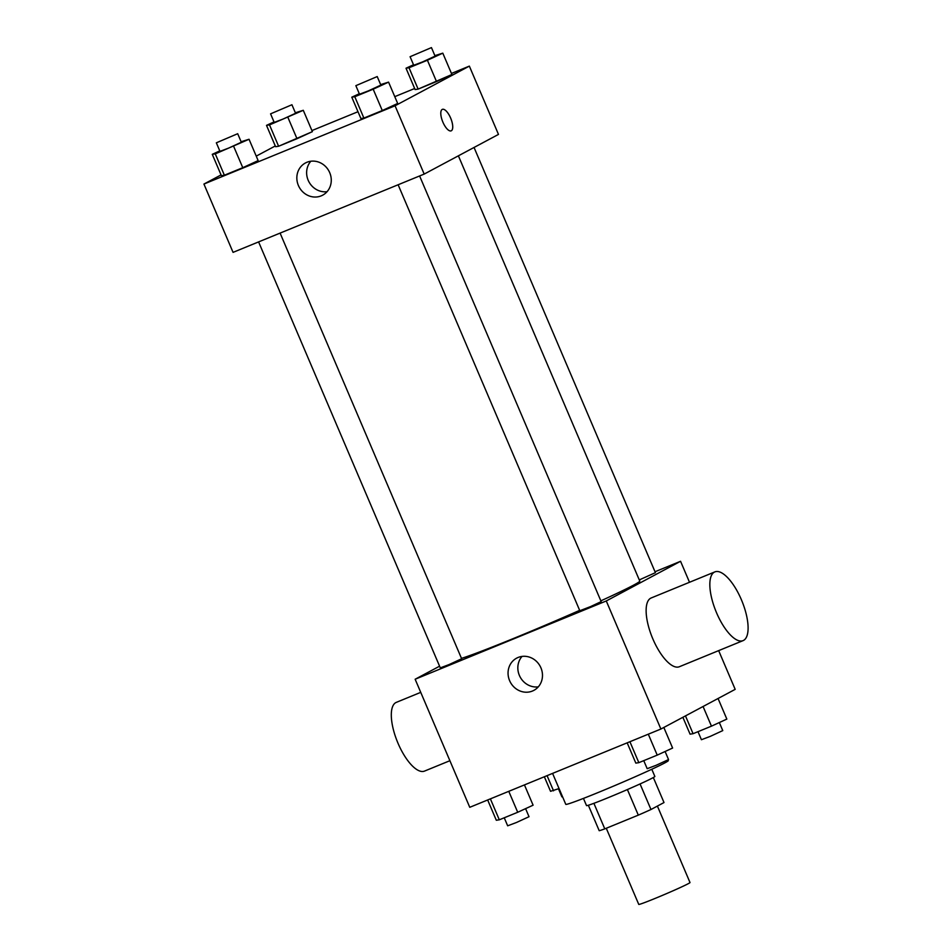 <?xml version="1.0" encoding="UTF-8"?>
<svg xmlns="http://www.w3.org/2000/svg" width="952" height="952" viewBox="0 0 952 952"><rect width="100%" height="100%" fill="white"/><g stroke="black" fill="none" stroke-linecap="round" stroke-linejoin="round"><path stroke-width="1.43" d="M606.269 828.252L638.756 904.4A27.858 0.988 -23.1 0 0 659.843 896.463A27.858 0.988 -23.1 0 0 688.272 883.682A27.858 0.988 -23.1 0 0 690.01 882.54L657.392 806.082M627.404 789.565L638.304 815.138L604.782 828.871A35.962 1.273 -23.1 0 1 599.213 830.715L588.348 805.249M653.334 777.534L664.008 802.548L650.978 809.509A35.962 1.273 -23.1 0 1 638.304 815.138M640.065 783.948L650.978 809.509M651.787 769.264L654.857 776.439A37.152 1.321 156.9 0 1 621.204 792.231A37.152 1.321 156.9 0 1 586.515 805.594L583.445 798.419M593.893 803.321L604.782 828.871M552.577 773.393L565.785 804.345A55.728 1.987 -23.1 0 0 607.971 788.458A55.728 1.987 -23.1 0 0 664.817 762.909A55.728 1.987 -23.1 0 0 668.292 760.612L668.006 759.934M718.665 650.632L735.182 689.355L660.89 729.03L469.764 807.308L415.143 679.24L439.574 666.198M655.024 571.747L680.561 561.287L689.51 582.279M600.843 600.855A99.936 3.558 -23.1 0 0 633.532 585.171A99.936 3.558 -23.1 0 0 639.768 581.053L458.388 155.819M461.482 658.367A99.936 3.558 -23.1 0 0 579.649 610.351M680.561 561.287L606.269 600.962L415.143 679.24M258.599 241.903L440.3 667.876L449.082 664.567L461.649 658.76L280.09 233.097M639.292 579.923L655.404 572.664L474.048 147.465M419.606 175.953L601.176 601.616L590.657 606.555L579.816 610.732L398.126 184.759M606.269 600.962L660.89 729.03M540.926 667.84A18.266 16.91 61.9 0 1 533.87 690.367A18.266 16.91 61.9 0 1 510.355 682.215A18.266 16.91 61.9 0 1 516.662 658.141A18.266 16.91 61.9 0 1 540.926 667.84M743.048 640.636L679.347 666.733A37.152 13.971 -112.3 0 1 652.596 638.304A37.152 13.971 -112.3 0 1 650.692 598.201A37.152 13.971 -112.3 0 1 651.18 597.975L714.892 571.878A37.152 13.971 -112.3 0 1 741.906 600.962A37.152 13.971 -112.3 0 1 743.048 640.636A37.152 13.971 -112.3 0 1 716.309 612.219A37.152 13.971 -112.3 0 1 714.405 572.104A37.152 13.971 -112.3 0 1 714.892 571.878M420.736 692.354L396.353 702.35A37.152 13.971 67.7 0 0 397.496 742.024A37.152 13.971 67.7 0 0 424.509 771.096L449.891 760.707M538.285 686.856A18.266 16.91 61.9 0 1 520.137 676.991A18.266 16.91 61.9 0 1 522.029 656.416M451.45 73.447L469.348 66.116L498.479 134.41L424.187 174.085L233.061 252.363L203.93 184.057L221.054 174.918M311.935 130.579L357.988 111.717M394.771 96.652L414.667 88.5M241.118 141.741L249.043 139.266L258.147 160.602L242.772 167.683L224.375 175.216L221.376 175.668L212.272 154.331L219.781 150.88M434.874 55.633L442.799 53.157L451.902 74.506L436.516 81.574L418.13 89.107L415.12 89.571L406.016 68.223L413.525 64.772M256.243 156.128L275.283 145.965M469.348 66.116L395.056 105.779L203.93 184.057M295.358 112.776L303.283 110.301L312.387 131.65L297 138.718L278.615 146.251L275.604 146.715L266.5 125.366L274.009 121.915M380.645 84.597L388.571 82.122L397.674 103.459L382.287 110.539L363.89 118.072L360.891 118.524L351.788 97.187L359.297 93.736M395.056 105.779L424.187 174.085M329.713 172.657A18.266 16.91 61.9 0 1 322.657 195.184A18.266 16.91 61.9 0 1 299.142 187.044A18.266 16.91 61.9 0 1 305.461 162.959A18.266 16.91 61.9 0 1 329.713 172.657M442.216 109.432A11.614 4.367 -112.3 0 1 442.371 109.361A11.614 4.367 -112.3 0 1 450.808 118.441A11.614 4.367 -112.3 0 1 451.165 130.84A11.614 4.367 -112.3 0 1 442.811 121.963A11.614 4.367 -112.3 0 1 442.216 109.432M442.359 109.361A11.614 4.367 -112.3 0 1 450.796 118.453A11.614 4.367 -112.3 0 1 451.165 130.84M327.072 191.685A18.266 16.91 61.9 0 1 308.924 181.82A18.266 16.91 61.9 0 1 310.828 161.245M388.571 82.122L373.184 89.191L354.787 96.723L351.788 97.187M355.858 85.668L359.499 94.212L368.293 90.904L380.859 85.097L377.218 76.565L355.858 85.668L377.218 76.565M397.674 103.459L382.287 110.539L363.89 118.072L360.891 118.524M373.184 89.191L382.287 110.539M354.787 96.723L363.89 118.072M249.043 139.266L215.271 153.867L212.272 154.331M216.342 142.812L219.983 151.356L228.766 148.036L241.332 142.241L237.691 133.708L216.342 142.812L237.691 133.708M258.147 160.602L242.772 167.683L224.375 175.216L221.376 175.668M233.656 146.334L242.772 167.683M215.271 153.867L224.375 175.216M442.799 53.157L427.412 60.238L409.027 67.759L406.016 68.223M410.086 56.715L413.727 65.248L422.521 61.939L435.088 56.132L431.446 47.6L410.086 56.715L431.446 47.6M451.902 74.506L418.13 89.107L415.12 89.571M427.412 60.238L436.516 81.574M409.027 67.759L418.13 89.107M303.283 110.301L269.511 124.902L266.5 125.366M270.57 113.847L274.212 122.391L283.006 119.083L295.572 113.276L291.931 104.744L270.57 113.847L291.931 104.744M312.387 131.65L278.615 146.251L275.604 146.715M287.897 117.37L297 138.718M269.511 124.902L278.615 146.251M663.83 727.459L672.612 748.046L657.225 755.126L638.84 762.659L635.829 763.111L627.178 742.834M648.3 734.182L657.225 755.126M629.903 741.715L638.84 762.659M643.754 760.636L647.182 768.681L655.976 765.36L668.542 759.565L665.103 751.497M524.445 784.912L533.096 805.19L517.709 812.27L499.312 819.803L496.313 820.255L487.662 799.977M508.773 791.326L517.709 812.27M490.387 798.859L499.312 819.803M504.239 817.78L507.666 825.812L516.448 822.504L529.026 816.709L525.587 808.641M718.058 698.494L726.84 719.093L711.453 726.162L693.068 733.694L690.069 734.159L682.87 717.284M703.076 706.503L711.453 726.162M685.476 715.892L693.068 733.694M697.994 731.683L701.422 739.716L710.204 736.408L722.77 730.601L719.331 722.544M559.062 788.577L550.542 791.302L544.342 776.761M547.067 775.642L553.552 790.838M558.467 788.815L561.894 796.86L562.537 796.729"/></g></svg>
